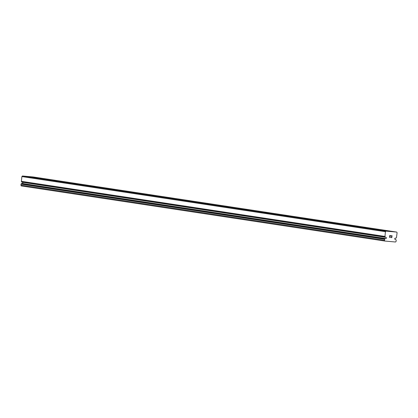 <?xml version="1.0" encoding="UTF-8"?>
<svg xmlns="http://www.w3.org/2000/svg" width="418" height="418" viewBox="0 0 418 418"><rect width="100%" height="100%" fill="white"/><g stroke="black" fill="none" stroke-linecap="round" stroke-linejoin="round"><path stroke-width="0.63" d="M395.418 238.208L395.971 238.155A1.426 1.113 -81.4 0 1 396.463 237.649L397.1 232.737L396.687 232.074L385.992 231.112L385.433 231.687L384.952 236.614A1.426 1.113 -81.4 0 1 385.318 237.194L385.851 237.346A0.627 0.486 -81.4 0 1 386.018 238.553A0.627 0.486 -81.4 0 1 385.715 238.526L385.156 238.579A1.426 1.113 -81.4 0 1 384.67 239.086L384.455 240.272L384.858 241.045L395.553 242.006L396.123 241.322L396.18 240.12A1.426 1.113 -81.4 0 1 395.815 239.535L395.282 239.389A0.627 0.486 -81.4 0 1 395.115 238.182A0.627 0.486 -81.4 0 1 395.418 238.208L395.162 238.166M385.715 238.526L21.605 183.46A1.426 1.113 -81.4 0 1 21.114 183.967L20.9 185.153L21.302 185.926L384.858 241.045M22.676 182.311A0.627 0.486 -81.4 0 1 22.415 183.45M37.218 177.802L33.341 177.399L37.218 177.802M56.555 180.733L52.684 180.33L56.555 180.733M75.893 183.664L72.021 183.262L75.893 183.664M95.231 186.595L91.359 186.193L95.231 186.595M114.569 189.526L110.697 189.124L114.569 189.526M133.912 192.458L130.035 192.055L133.912 192.458M153.249 195.389L149.372 194.992L153.249 195.389M172.587 198.32L168.71 197.923L172.587 198.32M191.925 201.251L188.048 200.854L191.925 201.251M211.262 204.188L207.385 203.785L211.262 204.188M230.6 207.119L226.723 206.717L230.6 207.119M249.938 210.05L246.061 209.648L249.938 210.05M269.276 212.981L265.399 212.579L269.276 212.981M288.613 215.913L284.736 215.51L288.613 215.913M307.951 218.844L304.074 218.442L307.951 218.844M327.289 221.775L323.412 221.373L327.289 221.775M346.626 224.706L342.75 224.309L346.626 224.706M365.964 227.638L362.092 227.24L365.964 227.638M385.302 230.569L381.43 230.172L385.302 230.569M391.713 237.492L391.802 236.713L391.713 237.492L390.919 237.555L391.802 237.633L390.919 237.555M391.802 236.713L391.379 236.677L391.802 236.713M391.379 236.677L391.818 236.583L391.906 235.804L391.818 236.583M391.906 235.804L391.123 235.736L391.906 235.804M391.123 235.736L392.027 235.684L391.802 237.633L392.021 235.684M390.365 237.006L390.02 237.34M390.01 237.471L389.717 237.445L390.01 237.471M389.717 237.445L389.487 236.844L390.391 235.668L389.837 236.316M390.391 235.668L389.56 235.595L390.391 235.668M389.56 235.595L390.621 235.559L389.592 236.87L389.743 237.314L389.586 236.87L390.621 235.559M396.687 232.074L33.132 176.955L22.436 175.994L21.877 176.568L21.396 181.496A1.426 1.113 -81.4 0 1 21.762 182.081L385.427 237.309L21.877 182.191M385.992 231.112L22.436 175.994M385.433 231.687L21.877 176.568M384.455 240.272L20.9 185.153M395.282 239.389L394.937 239.336M384.894 236.431L21.339 181.318M384.952 236.614L21.396 181.496M385.318 237.194L21.762 182.081M385.307 238.49L21.752 183.371M385.156 238.579L21.605 183.46M384.67 239.086L21.114 183.967M384.57 239.253L21.015 184.134"/></g></svg>
